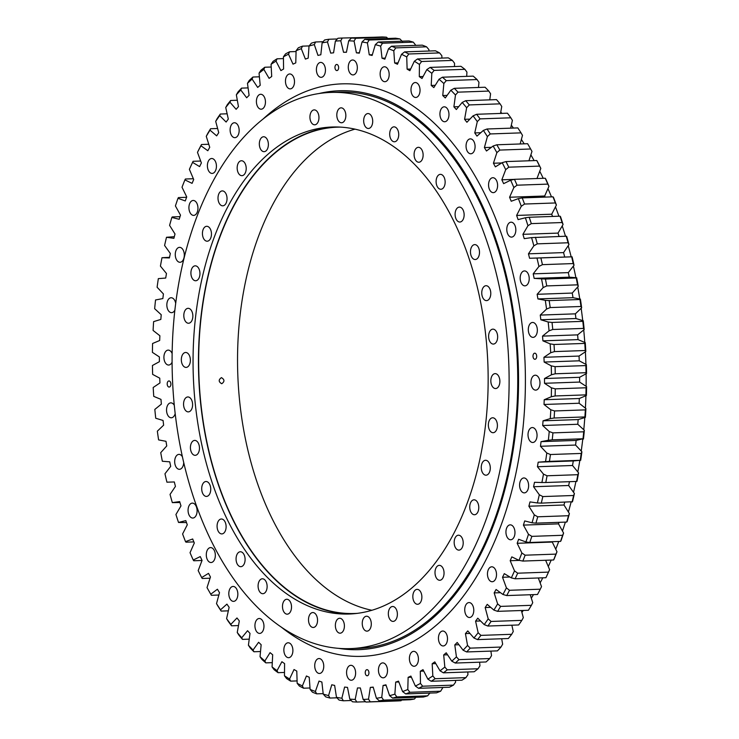<?xml version="1.0" encoding="UTF-8"?>
<svg xmlns="http://www.w3.org/2000/svg" width="739" height="739" viewBox="0 0 739 739"><rect width="100%" height="100%" fill="white"/><g stroke="black" fill="none" stroke-linecap="round" stroke-linejoin="round"><path stroke-width="1.11" d="M337.113 70.547A3.058 1.847 -92 0 0 338.638 67.286A3.058 1.847 -92 0 0 336.698 64.469A3.058 1.847 -92 0 0 336.494 64.487A3.058 1.847 -92 0 0 334.97 67.748A3.058 1.847 -92 0 0 336.91 70.565A3.058 1.847 -92 0 0 337.113 70.547M535.156 359.256A3.058 1.847 -92 0 0 536.68 355.995A3.058 1.847 -92 0 0 534.74 353.177A3.058 1.847 -92 0 0 534.537 353.205A3.058 1.847 -92 0 0 533.004 356.466A3.058 1.847 -92 0 0 534.953 359.283A3.058 1.847 -92 0 0 535.156 359.256M367.403 675.742A3.058 1.847 -92 0 0 368.927 672.481A3.058 1.847 -92 0 0 366.987 669.663A3.058 1.847 -92 0 0 366.775 669.691A3.058 1.847 -92 0 0 365.251 672.952A3.058 1.847 -92 0 0 367.2 675.769A3.058 1.847 -92 0 0 367.403 675.742M169.36 387.033A3.058 1.847 -92 0 0 170.885 383.763A3.058 1.847 -92 0 0 168.945 380.954A3.058 1.847 -92 0 0 168.732 380.973A3.058 1.847 -92 0 0 167.208 384.234A3.058 1.847 -92 0 0 169.157 387.051A3.058 1.847 -92 0 0 169.36 387.033M531.572 237.616L566.24 236.212A332.217 200.98 -92 0 1 568.069 242.771L568.956 244.581L563.561 252.599A317.964 192.362 88 0 1 564.688 257.043L529.586 258.271A317.964 192.362 -92 0 0 528.45 253.828L533.854 245.81A329.502 199.345 -92 0 0 531.572 237.616L524.228 238.651A317.964 192.362 -92 0 0 522.916 234.328L527.969 225.718A329.502 199.345 -92 0 0 525.364 217.774L518.094 219.612A317.964 192.362 -92 0 0 516.616 215.437L521.291 206.264A329.502 199.345 -92 0 0 518.381 198.606L511.222 201.248A317.964 192.362 -92 0 0 509.577 197.239L513.864 187.549A329.502 199.345 -92 0 0 510.658 180.205L503.638 183.642A317.964 192.362 -92 0 0 501.846 179.808L505.716 169.647A329.502 199.345 -92 0 0 502.215 162.654L495.37 166.866A317.964 192.362 -92 0 0 493.43 163.236L496.876 152.631A329.502 199.345 -92 0 0 493.116 146.026L486.474 150.996A317.964 192.362 -92 0 0 484.396 147.578L487.389 136.595A329.502 199.345 -92 0 0 483.38 130.406L476.969 136.115A317.964 192.362 -92 0 0 474.761 132.918L477.292 121.602A329.502 199.345 -92 0 0 473.052 115.857L466.9 122.268A317.964 192.362 -92 0 0 464.582 119.312L466.642 107.718A329.502 199.345 -92 0 0 462.189 102.435L456.332 109.529A317.964 192.362 -92 0 0 453.894 106.832L455.483 95.008A329.502 199.345 -92 0 0 450.836 90.213L445.284 97.954A317.964 192.362 -92 0 0 442.753 95.525L443.853 83.525A329.502 199.345 -92 0 0 439.04 79.239L433.83 87.599A317.964 192.362 -92 0 0 431.207 85.447L431.816 73.318A329.502 199.345 -92 0 0 426.846 69.568L422.006 78.5A317.964 192.362 -92 0 0 419.309 76.644L419.429 64.441A329.502 199.345 -92 0 0 414.33 61.245L409.868 70.704A317.964 192.362 -92 0 0 407.115 69.143L406.736 56.931A329.502 199.345 -92 0 0 401.526 54.289L397.471 64.256A317.964 192.362 -92 0 0 394.663 62.991L393.795 50.815A329.502 199.345 -92 0 0 388.511 48.746L384.871 59.166A317.964 192.362 -92 0 0 382.026 58.215L380.668 46.132A329.502 199.345 -92 0 0 375.32 44.645L372.123 55.462A317.964 192.362 -92 0 0 369.26 54.825L367.412 42.89A329.502 199.345 -92 0 0 362.036 41.994L359.293 53.162A317.964 192.362 -92 0 0 356.41 52.848L354.092 41.107A329.502 199.345 -92 0 0 348.697 40.811L346.425 52.284A317.964 192.362 -92 0 0 343.543 52.284L340.762 40.802A329.502 199.345 -92 0 0 335.377 41.098L333.575 52.82A317.964 192.362 -92 0 0 330.712 53.134L327.479 41.966A329.502 199.345 -92 0 0 322.13 42.853L320.818 54.778A317.964 192.362 -92 0 0 319.396 55.083A317.964 192.362 -92 0 0 317.973 55.407L314.306 44.589A329.502 199.345 -92 0 0 309.022 46.067L311.378 43.158A332.217 200.98 88 0 1 315.599 41.975L323.109 41.707M290.75 88.819A7.464 4.517 -92 0 0 294.473 80.847A7.464 4.517 -92 0 0 289.725 73.965A7.464 4.517 -92 0 0 289.217 74.029A7.464 4.517 -92 0 0 285.494 82.001A7.464 4.517 -92 0 0 290.242 88.883A7.464 4.517 -92 0 0 290.75 88.819M261.689 109.132A7.464 4.517 -92 0 0 265.421 101.16A7.464 4.517 -92 0 0 260.664 94.278A7.464 4.517 -92 0 0 260.165 94.343A7.464 4.517 -92 0 0 256.433 102.315A7.464 4.517 -92 0 0 261.19 109.196A7.464 4.517 -92 0 0 261.689 109.132M235.399 137.602A7.464 4.517 -92 0 0 239.131 129.63A7.464 4.517 -92 0 0 234.374 122.748A7.464 4.517 -92 0 0 233.875 122.813A7.464 4.517 -92 0 0 230.143 130.785A7.464 4.517 -92 0 0 234.9 137.666A7.464 4.517 -92 0 0 235.399 137.602M212.675 173.36A7.464 4.517 -92 0 0 216.407 165.388A7.464 4.517 -92 0 0 211.65 158.506A7.464 4.517 -92 0 0 211.151 158.571A7.464 4.517 -92 0 0 207.419 166.543A7.464 4.517 -92 0 0 212.176 173.425A7.464 4.517 -92 0 0 212.675 173.36M194.2 215.326A7.464 4.517 -92 0 0 197.932 207.354A7.464 4.517 -92 0 0 193.175 200.463A7.464 4.517 -92 0 0 192.676 200.528A7.464 4.517 -92 0 0 188.944 208.5A7.464 4.517 -92 0 0 193.701 215.391A7.464 4.517 -92 0 0 194.2 215.326M180.547 262.216A7.464 4.517 -92 0 0 184.279 254.244A7.464 4.517 -92 0 0 179.522 247.353A7.464 4.517 -92 0 0 179.023 247.417A7.464 4.517 -92 0 0 175.291 255.389A7.464 4.517 -92 0 0 180.048 262.28A7.464 4.517 -92 0 0 180.547 262.216M175.688 303.323A7.464 4.517 -92 0 0 171.097 297.752A7.464 4.517 -92 0 0 170.598 297.817A7.464 4.517 -92 0 0 166.866 305.789A7.464 4.517 -92 0 0 171.624 312.671A7.464 4.517 -92 0 0 172.122 312.606A7.464 4.517 -92 0 0 174.875 310.131M172.132 353.538A7.464 4.517 -92 0 0 168.159 350.12A7.464 4.517 -92 0 0 167.661 350.175A7.464 4.517 -92 0 0 163.938 358.156A7.464 4.517 -92 0 0 168.686 365.038A7.464 4.517 -92 0 0 169.194 364.974A7.464 4.517 -92 0 0 172.085 362.175M174.293 405.295A7.464 4.517 -92 0 0 170.801 402.866A7.464 4.517 -92 0 0 170.303 402.931A7.464 4.517 -92 0 0 166.571 410.902A7.464 4.517 -92 0 0 171.328 417.784A7.464 4.517 -92 0 0 171.827 417.72A7.464 4.517 -92 0 0 175.189 413.618M182.431 456.831A7.464 4.517 -92 0 0 178.94 454.383A7.464 4.517 -92 0 0 178.441 454.448A7.464 4.517 -92 0 0 174.709 462.42A7.464 4.517 -92 0 0 179.466 469.311A7.464 4.517 -92 0 0 179.965 469.247A7.464 4.517 -92 0 0 183.715 462.485M193.35 517.984A7.464 4.517 -92 0 0 197.073 510.012A7.464 4.517 -92 0 0 192.325 503.12A7.464 4.517 -92 0 0 191.817 503.185A7.464 4.517 -92 0 0 188.094 511.157A7.464 4.517 -92 0 0 192.851 518.048A7.464 4.517 -92 0 0 193.35 517.984M211.576 562.453A7.464 4.517 -92 0 0 215.308 554.481A7.464 4.517 -92 0 0 210.55 547.599A7.464 4.517 -92 0 0 210.052 547.654A7.464 4.517 -92 0 0 206.32 555.626A7.464 4.517 -92 0 0 211.077 562.518A7.464 4.517 -92 0 0 211.576 562.453M234.087 601.306A7.464 4.517 -92 0 0 237.819 593.334A7.464 4.517 -92 0 0 233.062 586.443A7.464 4.517 -92 0 0 232.563 586.507A7.464 4.517 -92 0 0 228.831 594.479A7.464 4.517 -92 0 0 233.589 601.37A7.464 4.517 -92 0 0 234.087 601.306M260.211 633.351A7.464 4.517 -92 0 0 263.934 625.379A7.464 4.517 -92 0 0 259.186 618.497A7.464 4.517 -92 0 0 258.678 618.561A7.464 4.517 -92 0 0 254.955 626.533A7.464 4.517 -92 0 0 259.712 633.415A7.464 4.517 -92 0 0 260.211 633.351M289.143 657.627A7.464 4.517 -92 0 0 292.866 649.655A7.464 4.517 -92 0 0 288.118 642.773A7.464 4.517 -92 0 0 287.61 642.838A7.464 4.517 -92 0 0 283.887 650.81A7.464 4.517 -92 0 0 288.635 657.692A7.464 4.517 -92 0 0 289.143 657.627M320.005 673.395A7.464 4.517 -92 0 0 323.728 665.423A7.464 4.517 -92 0 0 318.98 658.541A7.464 4.517 -92 0 0 318.472 658.606A7.464 4.517 -92 0 0 314.749 666.578A7.464 4.517 -92 0 0 319.497 673.46A7.464 4.517 -92 0 0 320.005 673.395M351.856 680.176A7.464 4.517 -92 0 0 355.588 672.204A7.464 4.517 -92 0 0 350.831 665.312A7.464 4.517 -92 0 0 350.332 665.377A7.464 4.517 -92 0 0 346.6 673.349A7.464 4.517 -92 0 0 351.358 680.24A7.464 4.517 -92 0 0 351.856 680.176M383.735 677.755A7.464 4.517 -92 0 0 387.467 669.783A7.464 4.517 -92 0 0 382.71 662.892A7.464 4.517 -92 0 0 382.211 662.957A7.464 4.517 -92 0 0 378.479 670.929A7.464 4.517 -92 0 0 383.236 677.82A7.464 4.517 -92 0 0 383.735 677.755M414.681 666.208A7.464 4.517 -92 0 0 418.403 658.237A7.464 4.517 -92 0 0 413.646 651.355A7.464 4.517 -92 0 0 413.147 651.419A7.464 4.517 -92 0 0 409.424 659.391A7.464 4.517 -92 0 0 414.173 666.273A7.464 4.517 -92 0 0 414.681 666.208M443.733 645.895A7.464 4.517 -92 0 0 447.464 637.923A7.464 4.517 -92 0 0 442.707 631.032A7.464 4.517 -92 0 0 442.208 631.097A7.464 4.517 -92 0 0 438.476 639.069A7.464 4.517 -92 0 0 443.234 645.96A7.464 4.517 -92 0 0 443.733 645.895M470.022 617.425A7.464 4.517 -92 0 0 473.754 609.453A7.464 4.517 -92 0 0 468.997 602.562A7.464 4.517 -92 0 0 468.498 602.627A7.464 4.517 -92 0 0 464.766 610.599A7.464 4.517 -92 0 0 469.524 617.49A7.464 4.517 -92 0 0 470.022 617.425M492.747 581.667A7.464 4.517 -92 0 0 496.479 573.695A7.464 4.517 -92 0 0 491.721 566.804A7.464 4.517 -92 0 0 491.223 566.868A7.464 4.517 -92 0 0 487.491 574.84A7.464 4.517 -92 0 0 492.248 581.732A7.464 4.517 -92 0 0 492.747 581.667M511.222 539.701A7.464 4.517 -92 0 0 514.944 531.729A7.464 4.517 -92 0 0 510.196 524.847A7.464 4.517 -92 0 0 509.688 524.912A7.464 4.517 -92 0 0 505.966 532.884A7.464 4.517 -92 0 0 510.714 539.766A7.464 4.517 -92 0 0 511.222 539.701M524.875 492.811A7.464 4.517 -92 0 0 528.597 484.839A7.464 4.517 -92 0 0 523.849 477.957A7.464 4.517 -92 0 0 523.341 478.022A7.464 4.517 -92 0 0 519.619 485.994A7.464 4.517 -92 0 0 524.376 492.876A7.464 4.517 -92 0 0 524.875 492.811M533.299 442.421A7.464 4.517 -92 0 0 537.022 434.449A7.464 4.517 -92 0 0 532.274 427.558A7.464 4.517 -92 0 0 531.766 427.622A7.464 4.517 -92 0 0 528.043 435.594A7.464 4.517 -92 0 0 532.791 442.485A7.464 4.517 -92 0 0 533.299 442.421M536.237 390.053A7.464 4.517 -92 0 0 539.96 382.081A7.464 4.517 -92 0 0 535.212 375.2A7.464 4.517 -92 0 0 534.703 375.264A7.464 4.517 -92 0 0 530.981 383.236A7.464 4.517 -92 0 0 535.729 390.118A7.464 4.517 -92 0 0 536.237 390.053M533.595 337.307A7.464 4.517 -92 0 0 537.318 329.335A7.464 4.517 -92 0 0 532.57 322.453A7.464 4.517 -92 0 0 532.062 322.509A7.464 4.517 -92 0 0 528.339 330.49A7.464 4.517 -92 0 0 533.096 337.372A7.464 4.517 -92 0 0 533.595 337.307M525.457 285.781A7.464 4.517 -92 0 0 529.189 277.809A7.464 4.517 -92 0 0 524.431 270.927A7.464 4.517 -92 0 0 523.933 270.991A7.464 4.517 -92 0 0 520.201 278.963A7.464 4.517 -92 0 0 524.958 285.845A7.464 4.517 -92 0 0 525.457 285.781M512.072 237.043A7.464 4.517 -92 0 0 515.804 229.072A7.464 4.517 -92 0 0 511.046 222.19A7.464 4.517 -92 0 0 510.547 222.254A7.464 4.517 -92 0 0 506.815 230.226A7.464 4.517 -92 0 0 511.573 237.108A7.464 4.517 -92 0 0 512.072 237.043M493.846 192.574A7.464 4.517 -92 0 0 497.578 184.602A7.464 4.517 -92 0 0 492.821 177.72A7.464 4.517 -92 0 0 492.322 177.785A7.464 4.517 -92 0 0 488.59 185.757A7.464 4.517 -92 0 0 493.347 192.639A7.464 4.517 -92 0 0 493.846 192.574M471.334 153.721A7.464 4.517 -92 0 0 475.057 145.749A7.464 4.517 -92 0 0 470.309 138.867A7.464 4.517 -92 0 0 469.801 138.932A7.464 4.517 -92 0 0 466.078 146.904A7.464 4.517 -92 0 0 470.826 153.786A7.464 4.517 -92 0 0 471.334 153.721M445.211 121.676A7.464 4.517 -92 0 0 448.942 113.704A7.464 4.517 -92 0 0 444.185 106.813A7.464 4.517 -92 0 0 443.686 106.878A7.464 4.517 -92 0 0 439.954 114.85A7.464 4.517 -92 0 0 444.712 121.741A7.464 4.517 -92 0 0 445.211 121.676M416.288 97.4A7.464 4.517 -92 0 0 420.011 89.428A7.464 4.517 -92 0 0 415.253 82.537A7.464 4.517 -92 0 0 414.755 82.602A7.464 4.517 -92 0 0 411.023 90.574A7.464 4.517 -92 0 0 415.78 97.465A7.464 4.517 -92 0 0 416.288 97.4M385.425 81.632A7.464 4.517 -92 0 0 389.148 73.66A7.464 4.517 -92 0 0 384.391 66.769A7.464 4.517 -92 0 0 383.892 66.833A7.464 4.517 -92 0 0 380.169 74.805A7.464 4.517 -92 0 0 384.917 81.696A7.464 4.517 -92 0 0 385.425 81.632M353.565 74.851A7.464 4.517 -92 0 0 357.297 66.88A7.464 4.517 -92 0 0 352.54 59.998A7.464 4.517 -92 0 0 352.041 60.062A7.464 4.517 -92 0 0 348.309 68.034A7.464 4.517 -92 0 0 353.066 74.916A7.464 4.517 -92 0 0 353.565 74.851M321.687 77.272A7.464 4.517 -92 0 0 325.409 69.3A7.464 4.517 -92 0 0 320.661 62.418A7.464 4.517 -92 0 0 320.153 62.482A7.464 4.517 -92 0 0 316.431 70.454A7.464 4.517 -92 0 0 321.179 77.336A7.464 4.517 -92 0 0 321.687 77.272M169.527 257.32L161.998 257.708A329.502 199.345 -92 0 0 160.418 266.114L166.469 273.504A317.964 192.362 -92 0 0 165.712 278.049L158.34 278.631A329.502 199.345 -92 0 0 157.102 287.222L163.421 293.946A317.964 192.362 -92 0 0 162.857 298.574L155.541 299.969A329.502 199.345 -92 0 0 154.654 308.699L161.222 314.731A317.964 192.362 -92 0 0 160.843 319.424L153.62 321.622A329.502 199.345 -92 0 0 153.093 330.444L159.873 335.755A317.964 192.362 -92 0 0 159.689 340.494L152.585 343.496A329.502 199.345 -92 0 0 152.419 352.374L159.384 356.937A317.964 192.362 -92 0 0 159.393 361.694L152.446 365.482A329.502 199.345 -92 0 0 152.64 374.387L159.753 378.183A317.964 192.362 -92 0 0 159.957 382.941L153.195 387.485A329.502 199.345 -92 0 0 153.749 396.372L160.982 399.383A317.964 192.362 -92 0 0 161.37 404.122L154.83 409.415A329.502 199.345 -92 0 0 155.735 418.246L163.06 420.463A317.964 192.362 -92 0 0 163.642 425.156L157.342 431.179A329.502 199.345 -92 0 0 158.608 439.899L165.989 441.312A317.964 192.362 -92 0 0 166.755 445.94L160.732 452.656A329.502 199.345 -92 0 0 162.34 461.247L169.739 461.838A317.964 192.362 -92 0 0 170.691 466.383L164.963 473.773A329.502 199.345 -92 0 0 166.922 482.179L174.312 481.957A317.964 192.362 -92 0 0 175.439 486.401L170.044 494.419A329.502 199.345 -92 0 0 172.326 502.622L179.956 502.529M174.312 236.692L166.506 237.274A329.502 199.345 -92 0 0 164.585 245.468L170.339 253.495A317.964 192.362 -92 0 0 169.397 257.939L161.998 257.708M180.011 216.656L172.279 216.933L171.845 217.442A329.502 199.345 -92 0 0 169.591 225.386L175.014 234.004A317.964 192.362 -92 0 0 173.896 238.327L166.506 237.274M186.597 197.304L178.441 197.59L177.988 198.292A329.502 199.345 -92 0 0 175.411 205.941L180.492 215.132A317.964 192.362 -92 0 0 179.198 219.298L171.845 217.442M208.767 144.262L201.498 144.511A332.217 200.98 88 0 0 198.726 149.795L197.479 152.354A329.502 199.345 -92 0 1 200.953 145.759L201.498 144.511M193.369 178.736L185.387 179.014L184.907 179.9A329.502 199.345 -92 0 0 182.016 187.235L186.727 196.943A317.964 192.362 -92 0 0 185.267 200.953L177.988 198.292M200.675 161.037L193.082 161.296L192.574 162.368A329.502 199.345 -92 0 0 189.387 169.351L193.701 179.522A317.964 192.362 -92 0 0 192.075 183.355L184.907 179.9M309.022 46.067L308.191 58.141A317.964 192.362 -92 0 0 305.392 59.092L301.3 48.672A329.502 199.345 -92 0 0 296.099 50.732L295.766 62.898A317.964 192.362 -92 0 0 293.013 64.154L288.515 54.187A329.502 199.345 -92 0 0 283.425 56.82L283.582 69.032A317.964 192.362 -92 0 0 280.894 70.593L276.026 61.115A329.502 199.345 -92 0 0 271.065 64.311L271.712 76.505A317.964 192.362 -92 0 0 269.098 78.362L263.869 69.42A329.502 199.345 -92 0 0 259.056 73.161L260.202 85.29A317.964 192.362 -92 0 0 257.68 87.433L252.101 79.073A329.502 199.345 -92 0 0 247.473 83.341L249.098 95.349A317.964 192.362 -92 0 0 246.669 97.77L240.785 90.019A329.502 199.345 -92 0 0 236.351 94.804L238.457 106.638A317.964 192.362 -92 0 0 236.138 109.326L229.968 102.222A329.502 199.345 -92 0 0 225.737 107.497L228.314 119.099A317.964 192.362 -92 0 0 226.116 122.046L219.686 115.617A329.502 199.345 -92 0 0 215.696 121.362L218.735 132.678A317.964 192.362 -92 0 0 216.666 135.865L210.005 130.156A329.502 199.345 -92 0 0 206.264 136.336L207.604 133.685A332.217 200.98 88 0 1 210.597 128.734L217.608 128.494M215.696 121.362L217.146 118.628A332.217 200.98 88 0 1 220.342 114.037L227.141 113.797M225.737 107.497L227.298 104.698A332.217 200.98 88 0 1 230.679 100.476L237.311 100.245M236.351 94.804L238.013 91.95A332.217 200.98 88 0 1 241.561 88.126L248.092 87.895M247.473 83.341L249.246 80.449A332.217 200.98 88 0 1 252.95 77.032L259.398 76.801M259.056 73.161L260.95 70.242A332.217 200.98 88 0 1 264.793 67.249L271.204 67.018M271.065 64.311L273.07 61.365A332.217 200.98 88 0 1 277.042 58.815L283.453 58.584M283.425 56.82L285.55 53.873A332.217 200.98 88 0 1 289.623 51.767L296.08 51.545M427.622 695.842A332.217 200.98 -92 0 1 423.401 697.025L392.612 698.106A332.217 200.98 88 0 0 396.843 696.923L427.622 695.842L429.978 692.933M410.127 699.741A332.217 200.98 -92 0 0 414.394 699.029L383.615 700.11A332.217 200.98 88 0 1 379.338 700.821L410.127 699.741M396.732 700.969A332.217 200.98 -92 0 0 401.037 700.738L370.257 701.819A332.217 200.98 88 0 1 365.953 702.05L396.732 700.969M365.611 701.736L356.826 702.041A332.217 200.98 88 0 1 352.512 701.801L349.806 699.122A329.502 199.345 -92 0 0 355.2 699.427L356.826 702.041M351.201 700.507L343.376 700.784A332.217 200.98 88 0 1 339.072 700.064L336.485 697.339A329.502 199.345 -92 0 0 341.861 698.235L343.376 700.784M336.919 697.81L329.982 698.05A332.217 200.98 88 0 1 325.705 696.859L323.229 694.106A329.502 199.345 -92 0 0 328.569 695.584L329.982 698.05M323.174 693.625L316.698 693.847A332.217 200.98 88 0 1 312.468 692.194L310.103 689.413A329.502 199.345 -92 0 0 315.387 691.482L316.698 693.847M310.001 687.981L303.572 688.203A332.217 200.98 88 0 1 299.415 686.088L297.161 683.298A329.502 199.345 -92 0 0 302.371 685.94L303.572 688.203M297.087 680.915L290.676 681.136A332.217 200.98 88 0 1 286.603 678.578L284.469 675.788A329.502 199.345 -92 0 0 289.568 678.993L290.676 681.136M260.516 651.53L253.92 651.761A332.217 200.98 88 0 1 250.198 647.927L248.415 645.221A329.502 199.345 -92 0 0 253.061 650.015L253.92 651.761M272.294 662.643L265.8 662.874A332.217 200.98 88 0 1 261.939 659.447L260.036 656.703A329.502 199.345 -92 0 0 264.858 660.989L265.8 662.874M284.497 672.453L278.067 672.684A332.217 200.98 88 0 1 274.095 669.682L272.072 666.911A329.502 199.345 -92 0 0 277.042 670.661L278.067 672.684M238.485 625.563L231.556 625.804A332.217 200.98 88 0 1 228.166 621.203L226.596 618.626A329.502 199.345 -92 0 0 230.836 624.381L231.556 625.804M249.228 639.152L242.484 639.383A332.217 200.98 88 0 1 238.928 635.161L237.247 632.51A329.502 199.345 -92 0 0 241.708 637.794L242.484 639.383M228.351 610.839L221.173 611.088A332.217 200.98 88 0 1 217.968 606.137L216.509 603.634A329.502 199.345 -92 0 0 220.518 609.823L221.173 611.088M218.855 595.034L211.382 595.292A332.217 200.98 88 0 1 209.082 591.274L208.102 589.537A329.502 199.345 -92 0 0 210.781 594.202L211.382 595.292M210.07 578.212L202.227 578.489L201.673 577.575A329.502 199.345 -92 0 1 198.181 570.591L202.052 560.421A317.964 192.362 -92 0 1 200.26 556.587L193.239 560.023L193.757 560.762L202.033 560.467M193.858 541.899L185.997 542.177L185.517 541.632A329.502 199.345 -92 0 1 182.598 533.964L187.281 524.792A317.964 192.362 -92 0 1 185.803 520.616L178.533 522.464L186.477 522.556M582.822 321.354A332.217 200.98 -92 0 1 583.551 328.412L552.763 329.492A332.217 200.98 88 0 0 552.033 322.435L582.822 321.354L583.265 320.754A329.502 199.345 88 0 1 584.17 329.585L577.63 334.878A317.964 192.362 88 0 1 578.018 339.617L542.916 340.845L550.149 343.866L554.01 344.494A332.217 200.98 88 0 1 554.453 351.598L585.233 350.517A332.217 200.98 -92 0 0 584.789 343.413L554.01 344.494M586.027 372.705A332.217 200.98 -92 0 0 585.87 365.583L555.081 366.664A332.217 200.98 88 0 1 555.238 373.786L586.027 372.705L586.554 373.518L579.607 377.306A317.964 192.362 88 0 1 579.616 382.063L544.514 383.292L551.47 387.855L555.266 388.853A332.217 200.98 88 0 1 555.137 395.956L585.916 394.875A332.217 200.98 -92 0 0 586.055 387.772L555.266 388.853M584.909 416.935A332.217 200.98 -92 0 0 585.334 409.877L554.546 410.958A332.217 200.98 88 0 1 554.13 418.015L584.909 416.935L585.38 417.378L578.157 419.576A317.964 192.362 88 0 1 577.778 424.269L542.675 425.507L549.234 431.539L552.938 432.878A332.217 200.98 88 0 1 552.227 439.853L583.016 438.772A332.217 200.98 -92 0 0 583.718 431.798L552.938 432.878M580.235 460.305A332.217 200.98 -92 0 0 581.224 453.441L550.435 454.522A332.217 200.98 88 0 1 549.446 461.385L580.235 460.305L573.288 460.951A317.964 192.362 88 0 1 572.531 465.496L537.429 466.725L543.479 474.124L547.063 475.777A332.217 200.98 88 0 1 545.788 482.512L576.577 481.431A332.217 200.98 -92 0 0 577.843 474.697L547.063 475.777M572.069 502.049A332.217 200.98 -92 0 0 573.603 495.49L542.823 496.571A332.217 200.98 88 0 1 541.281 503.13L572.494 501.726A329.502 199.345 88 0 0 574.415 493.532L568.66 485.505L533.558 486.733L539.313 494.76L542.823 496.571M553.613 559.986L522.833 561.067A332.217 200.98 88 0 0 525.143 555.192L555.922 554.111L556.984 551.765A329.502 199.345 88 0 1 554.093 559.1L553.613 559.986A332.217 200.98 -92 0 0 555.922 554.111M560.559 541.41L529.771 542.491A332.217 200.98 88 0 0 531.84 536.366L562.619 535.285L563.589 533.059A329.502 199.345 88 0 1 561.012 540.708L560.559 541.41A332.217 200.98 -92 0 0 562.619 535.285M566.721 522.067A332.217 200.98 -92 0 0 568.522 515.72L537.743 516.801A332.217 200.98 88 0 1 535.932 523.147L566.721 522.067L567.155 521.558A329.502 199.345 88 0 0 569.409 513.614L563.986 504.996L528.875 506.224L534.306 514.852L537.743 516.801M540.274 589.205A332.217 200.98 -92 0 1 537.502 594.489L506.714 595.569A332.217 200.98 88 0 0 509.494 590.285L540.274 589.205L541.521 586.646L538.325 577.963M545.918 577.704A332.217 200.98 -92 0 0 548.467 572.115L517.679 573.196A332.217 200.98 88 0 1 515.129 578.785L545.918 577.704L546.426 576.632A329.502 199.345 88 0 0 549.613 569.649L545.631 560.264M528.403 610.266A332.217 200.98 -92 0 0 531.396 605.315L500.608 606.396A332.217 200.98 88 0 1 497.615 611.347L528.403 610.266M518.658 624.963A332.217 200.98 -92 0 0 521.854 620.372L491.065 621.453A332.217 200.98 88 0 1 487.879 626.044L518.658 624.963M508.321 638.524A332.217 200.98 -92 0 0 511.702 634.302L480.923 635.383A332.217 200.98 88 0 1 477.542 639.604L508.321 638.524M497.439 650.874A332.217 200.98 -92 0 0 500.987 647.05L470.207 648.131A332.217 200.98 88 0 1 466.651 651.955L497.439 650.874M486.05 661.968A332.217 200.98 -92 0 0 489.754 658.551L458.965 659.631A332.217 200.98 88 0 1 455.261 663.049L486.05 661.968M474.207 671.751A332.217 200.98 -92 0 0 478.05 668.758L447.261 669.839A332.217 200.98 88 0 1 443.418 672.832L474.207 671.751M461.958 680.185A332.217 200.98 -92 0 0 465.93 677.635L435.142 678.716A332.217 200.98 88 0 1 431.179 681.266L461.958 680.185M449.377 687.233A332.217 200.98 -92 0 0 453.45 685.127L422.662 686.208A332.217 200.98 88 0 1 418.588 688.314L449.377 687.233M436.5 692.849A332.217 200.98 -92 0 0 440.656 691.205L409.877 692.286A332.217 200.98 88 0 1 405.72 693.93L436.5 692.849M337.317 38.964L328.873 39.259A332.217 200.98 88 0 0 324.606 39.971L322.13 42.853M335.377 41.098L337.963 38.262A332.217 200.98 88 0 1 342.268 38.031L373.389 37.264M386.488 37.199A332.217 200.98 -92 0 0 382.174 36.959L351.394 38.04A332.217 200.98 88 0 1 355.708 38.28L386.488 37.199L387.799 38.493M399.928 38.936A332.217 200.98 -92 0 0 395.624 38.216L364.835 39.296A332.217 200.98 88 0 1 369.14 40.017L399.928 38.936L402.515 41.661M413.295 42.141A332.217 200.98 -92 0 0 409.018 40.95L378.229 42.031A332.217 200.98 88 0 1 382.506 43.222L413.295 42.141L415.826 45.375M426.532 46.806A332.217 200.98 -92 0 0 422.302 45.153L391.522 46.234A332.217 200.98 88 0 1 395.753 47.887L426.532 46.806L428.897 49.587L428.999 51.019M439.585 52.912A332.217 200.98 -92 0 0 435.428 50.797L404.639 51.878A332.217 200.98 88 0 1 408.806 53.993L439.585 52.912L441.839 55.702L441.913 58.085M452.397 60.422A332.217 200.98 -92 0 0 448.324 57.864L417.535 58.944A332.217 200.98 88 0 1 421.618 61.503L452.397 60.422L454.531 63.212L454.503 66.547M464.905 69.318A332.217 200.98 -92 0 0 460.933 66.316L430.144 67.397A332.217 200.98 88 0 1 434.126 70.399L464.905 69.318L466.928 72.089L466.706 76.357M500.072 103.839L469.293 104.929A332.217 200.98 88 0 0 465.727 100.698L496.516 99.617A332.217 200.98 -92 0 1 500.072 103.839L501.753 106.49L500.515 113.436M477.061 79.553A332.217 200.98 -92 0 0 473.2 76.126L442.421 77.207A332.217 200.98 88 0 1 446.273 80.634L477.061 79.553L478.964 82.297L478.484 87.47M488.802 91.073A332.217 200.98 -92 0 0 485.08 87.239L454.3 88.32A332.217 200.98 88 0 1 458.014 92.163L488.802 91.073L490.585 93.779L489.772 99.848M510.834 117.797A332.217 200.98 -92 0 0 507.444 113.196L476.655 114.277A332.217 200.98 88 0 1 480.054 118.877L510.834 117.797L512.404 120.374L510.649 128.161M521.032 132.863A332.217 200.98 -92 0 0 517.827 127.912L487.047 128.992A332.217 200.98 88 0 1 490.253 133.944L521.032 132.863L522.491 135.366L520.145 143.966M530.63 148.992A332.217 200.98 -92 0 0 529.918 147.726A332.217 200.98 -92 0 0 527.618 143.708L496.83 144.789A332.217 200.98 88 0 1 499.841 150.072L530.63 148.992L531.978 151.403L528.93 160.788M539.562 166.099A332.217 200.98 -92 0 0 536.773 160.511L505.984 161.592A332.217 200.98 88 0 1 508.783 167.18L539.562 166.099L540.819 168.409L536.967 178.533M547.811 184.113A332.217 200.98 -92 0 0 545.243 178.238L514.464 179.318A332.217 200.98 88 0 1 517.032 185.193L547.811 184.113L548.966 186.311L544.689 196.011A317.964 192.362 88 0 1 545.142 197.101M555.34 202.957A332.217 200.98 -92 0 0 553.003 196.823L522.224 197.904A332.217 200.98 88 0 1 524.551 204.038L555.34 202.957L556.402 205.036L551.719 214.208A317.964 192.362 88 0 1 552.523 216.444M562.093 222.541A332.217 200.98 -92 0 0 560.014 216.176L529.226 217.257A332.217 200.98 88 0 1 531.313 223.621L562.093 222.541L563.072 224.48L558.019 233.099A317.964 192.362 88 0 1 559.044 236.471M535.452 237.293A332.217 200.98 88 0 1 537.281 243.852L568.069 242.771M573.215 263.574A332.217 200.98 -92 0 0 571.653 256.839L540.874 257.92A332.217 200.98 88 0 1 542.435 264.654L573.215 263.574L574.037 265.227L568.309 272.617A317.964 192.362 88 0 1 569.261 277.162L534.158 278.391L545.447 279.056A332.217 200.98 88 0 1 546.74 285.919L577.529 284.838A332.217 200.98 -92 0 0 576.235 277.975L545.447 279.056M580.974 306.491A332.217 200.98 -92 0 0 579.958 299.507L549.179 300.588A332.217 200.98 88 0 1 550.186 307.572L580.974 306.491L581.658 307.821L575.358 313.844A317.964 192.362 88 0 1 575.94 318.537L540.837 319.775L548.153 321.992L552.033 322.435M210.005 130.156L210.597 128.734M219.686 115.617L220.342 114.037M229.968 102.222L230.679 100.476M240.785 90.019L241.561 88.126M252.101 79.073L252.95 77.032M263.869 69.42L264.793 67.249M276.026 61.115L277.042 58.815M288.515 54.187L289.623 51.767M386.1 685.349L383.079 685.459A317.964 192.362 -92 0 0 385.924 684.822L389.592 695.648A329.502 199.345 -92 0 0 394.875 694.17L396.843 696.923M389.592 695.648L392.612 698.106M373.25 687.307L370.322 687.409A317.964 192.362 -92 0 0 373.186 687.094L376.419 698.272A329.502 199.345 -92 0 0 381.758 697.385L383.615 700.11M376.419 698.272L379.338 700.821M355.2 699.427L357.473 687.954A317.964 192.362 -92 0 0 360.355 687.954L363.135 699.436A329.502 199.345 -92 0 0 368.521 699.14L370.257 701.819M363.135 699.436L365.953 702.05M201.673 577.575L208.518 573.362A317.964 192.362 -92 0 0 210.458 577.002L207.022 587.597A329.502 199.345 -92 0 0 208.102 589.537M185.517 541.632L192.676 538.98A317.964 192.362 -92 0 0 194.311 542.989L190.034 552.689A329.502 199.345 -92 0 0 193.239 560.023M172.326 502.622L179.669 501.587A317.964 192.362 -92 0 0 180.981 505.901L175.928 514.52A329.502 199.345 -92 0 0 178.533 522.464M542.916 340.845A317.964 192.362 -92 0 0 542.518 336.116L549.068 330.813A329.502 199.345 -92 0 0 548.153 321.992M549.068 330.813L552.763 329.492M585.233 350.517L585.805 351.515L579.043 356.059A317.964 192.362 88 0 1 579.247 360.817L544.144 362.055A317.964 192.362 -92 0 0 543.941 357.297L550.703 352.743A329.502 199.345 -92 0 0 550.149 343.866M550.703 352.743L554.453 351.598M544.514 383.292A317.964 192.362 -92 0 0 544.504 378.534L551.451 374.756A329.502 199.345 -92 0 0 551.257 365.851L555.081 366.664M551.451 374.756L555.238 373.786M585.916 394.875L586.415 395.504L579.311 398.506A317.964 192.362 88 0 1 579.127 403.245L544.024 404.473A317.964 192.362 -92 0 0 544.209 399.744L551.303 396.741A329.502 199.345 -92 0 0 551.47 387.855M551.303 396.741L555.137 395.956M542.675 425.507A317.964 192.362 -92 0 0 543.045 420.814L550.278 418.607A329.502 199.345 -92 0 0 550.795 409.785L554.546 410.958M550.278 418.607L554.13 418.015M583.016 438.772L576.143 440.426A317.964 192.362 88 0 1 575.579 445.054L540.477 446.282A317.964 192.362 -92 0 0 541.04 441.654L548.356 440.259A329.502 199.345 -92 0 0 549.234 431.539M548.356 440.259L552.227 439.853M537.429 466.725A317.964 192.362 -92 0 0 538.186 462.18L545.558 461.598A329.502 199.345 -92 0 0 546.795 453.016L550.435 454.522M545.558 461.598L549.446 461.385M533.558 486.733A317.964 192.362 -92 0 0 534.5 482.299L541.899 482.53A329.502 199.345 -92 0 0 543.479 474.124M541.899 482.53L545.788 482.512M528.875 506.224A317.964 192.362 -92 0 0 529.992 501.91L537.382 502.954A329.502 199.345 -92 0 0 539.313 494.76M537.382 502.954L541.281 503.13M519.295 560.393L510.187 560.707A317.964 192.362 -92 0 0 511.813 556.883L518.99 560.328A329.502 199.345 -92 0 0 521.873 552.994L525.143 555.192M518.99 560.328L522.833 561.067M552.403 541.696A317.964 192.362 88 0 1 552.273 542.056L517.171 543.294A317.964 192.362 -92 0 0 518.63 539.285L525.909 541.946A329.502 199.345 -92 0 0 528.487 534.288L531.84 536.366M525.909 541.946L529.771 542.491M558.989 522.344A317.964 192.362 88 0 1 558.508 523.868L523.406 525.106A317.964 192.362 -92 0 0 524.699 520.93L532.052 522.787A329.502 199.345 -92 0 0 534.306 514.852M532.052 522.787L535.932 523.147M500.488 592.687L494.151 592.909A317.964 192.362 -92 0 0 496.081 589.491L502.945 594.47A329.502 199.345 -92 0 0 506.418 587.874L509.494 590.285M502.945 594.47L506.714 595.569M509.901 577.011L502.511 577.27A317.964 192.362 -92 0 0 504.294 573.64L511.323 577.87A329.502 199.345 -92 0 0 514.51 570.887L517.679 573.196M511.323 577.87L515.129 578.785M490.724 607.356L485.163 607.55A317.964 192.362 -92 0 0 487.232 604.363L493.892 610.081A329.502 199.345 -92 0 0 497.633 603.892L500.608 606.396M493.892 610.081L497.615 611.347M480.553 620.963L475.583 621.139A317.964 192.362 -92 0 0 477.773 618.192L484.211 624.612A329.502 199.345 -92 0 0 488.202 618.876L491.065 621.453M484.211 624.612L487.879 626.044M469.958 633.443L465.441 633.6A317.964 192.362 -92 0 0 467.759 630.912L473.93 638.016A329.502 199.345 -92 0 0 478.151 632.732L480.923 635.383M473.93 638.016L477.542 639.604M458.956 644.741L454.799 644.888A317.964 192.362 -92 0 0 457.219 642.459L463.113 650.209A329.502 199.345 -92 0 0 467.547 645.424L470.207 648.131M463.113 650.209L466.651 651.955M447.557 654.809L443.696 654.939A317.964 192.362 -92 0 0 446.217 652.796L451.797 661.165A329.502 199.345 -92 0 0 456.425 656.888L458.965 659.631M451.797 661.165L455.261 663.049M435.807 663.604L432.176 663.733A317.964 192.362 -92 0 0 434.791 661.876L440.028 670.809A329.502 199.345 -92 0 0 444.832 667.068L447.261 669.839M440.028 670.809L443.418 672.832M423.733 671.086L420.306 671.206A317.964 192.362 -92 0 0 422.994 669.645L427.872 679.123A329.502 199.345 -92 0 0 432.832 675.926L435.142 678.716M427.872 679.123L431.179 681.266M411.401 677.22L408.131 677.33A317.964 192.362 -92 0 0 410.884 676.074L415.373 686.051A329.502 199.345 -92 0 0 420.463 683.418L422.662 686.208M415.373 686.051L418.588 688.314M398.838 681.977L395.707 682.088A317.964 192.362 -92 0 0 398.506 681.146L402.598 691.565A329.502 199.345 -92 0 0 407.799 689.505L409.877 692.286M402.598 691.565L405.72 693.93M327.479 41.966L328.873 39.259M340.762 40.802L342.268 38.031M348.697 40.811L351.394 38.04M354.092 41.107L355.708 38.28M362.036 41.994L364.835 39.296M367.412 42.89L369.14 40.017M375.32 44.645L378.229 42.031M380.668 46.132L382.506 43.222M388.511 48.746L391.522 46.234M393.795 50.815L395.753 47.887M401.526 54.289L404.639 51.878M406.736 56.931L408.806 53.993M414.33 61.245L417.535 58.944M419.429 64.441L421.618 61.503M426.846 69.568L430.144 67.397M431.816 73.318L434.126 70.399M466.642 107.718L469.293 104.929M462.189 102.435L465.727 100.698M439.04 79.239L442.421 77.207M443.853 83.525L446.273 80.634M450.836 90.213L454.3 88.32M455.483 95.008L458.014 92.163M473.052 115.857L476.655 114.277M477.292 121.602L480.054 118.877M483.38 130.406L487.047 128.992M487.389 136.595L490.253 133.944M493.116 146.026L496.83 144.789M496.876 152.631L499.841 150.072M502.215 162.654L505.984 161.592M505.716 169.647L508.783 167.18M510.658 180.205L514.464 179.318M513.864 187.549L517.032 185.193M518.381 198.606L522.224 197.904M521.291 206.264L524.551 204.038M525.364 217.774L529.226 217.257M527.969 225.718L531.313 223.621M533.854 245.81L537.281 243.852M534.158 278.391A317.964 192.362 -92 0 0 533.198 273.846L538.925 266.465A329.502 199.345 -92 0 0 536.976 258.05L540.874 257.92M538.925 266.465L542.435 264.654M577.529 284.838L578.267 286.344L572.245 293.06A317.964 192.362 88 0 1 573.011 297.688L537.909 298.925A317.964 192.362 -92 0 0 537.142 294.298L543.165 287.573A329.502 199.345 -92 0 0 541.558 278.991M543.165 287.573L546.74 285.919M540.837 319.775A317.964 192.362 -92 0 0 540.255 315.082L546.555 309.059A329.502 199.345 -92 0 0 545.29 300.339L549.179 300.588M546.555 309.059L550.186 307.572M414.394 699.029L415.891 697.293M401.037 700.738L401.683 700.036M583.551 328.412L584.17 329.585M584.789 343.413L585.251 342.628A329.502 199.345 88 0 1 585.805 351.515M585.87 365.583L586.36 364.613A329.502 199.345 88 0 1 586.554 373.518M586.055 387.772L586.581 386.626A329.502 199.345 88 0 1 586.415 395.504M585.334 409.877L585.907 408.556A329.502 199.345 88 0 1 585.38 417.378M583.718 431.798L584.346 430.301A329.502 199.345 88 0 1 583.459 439.031M581.224 453.441L581.898 451.778A329.502 199.345 88 0 1 580.66 460.369M577.843 474.697L578.582 472.886A329.502 199.345 88 0 1 577.002 481.292L576.577 481.431M573.603 495.49L574.415 493.532M568.522 515.72L569.409 513.614M548.467 572.115L549.613 569.649M531.396 605.315L532.736 602.664L530.232 594.738M521.854 620.372L523.304 617.638L521.392 610.506M511.702 634.302L513.263 631.503L511.859 625.203M500.987 647.05L502.649 644.196L501.689 638.755M489.754 658.551L491.527 655.659L490.908 651.105M478.05 668.758L479.944 665.839L479.602 662.199M465.93 677.635L467.935 674.689L467.796 671.982M453.45 685.127L455.575 682.18L455.547 680.416M440.656 691.205L442.92 687.455M529.918 147.726L530.898 149.463A329.502 199.345 88 0 1 531.978 151.403M536.773 160.511L537.327 161.425A329.502 199.345 88 0 1 540.819 168.409M545.243 178.238L545.761 178.977A329.502 199.345 88 0 1 548.966 186.311M553.003 196.823L553.483 197.368A329.502 199.345 88 0 1 556.402 205.036M560.014 216.176L560.467 216.536A329.502 199.345 88 0 1 563.072 224.48M566.24 236.212L566.674 236.378A329.502 199.345 88 0 1 568.956 244.581M571.653 256.839L572.078 256.821A329.502 199.345 88 0 1 574.037 265.227M576.235 277.975L576.66 277.753A329.502 199.345 88 0 1 578.267 286.344M579.958 299.507L580.392 299.101A329.502 199.345 88 0 1 581.658 307.821M296.099 50.732L298.344 47.795A332.217 200.98 88 0 1 302.5 46.151L309.142 45.92M301.3 48.672L302.5 46.151M500.756 112.069A316.274 191.336 88 0 1 501.883 113.39M511.323 125.187A316.274 191.336 88 0 1 513.457 128.069M521.374 139.459A316.274 191.336 88 0 1 524.2 143.828M530.861 154.83A316.274 191.336 88 0 1 534.121 160.603M539.738 171.236A316.274 191.336 88 0 1 543.22 178.311M547.959 188.602A316.274 191.336 88 0 1 551.497 196.879M555.469 206.855A316.274 191.336 88 0 1 558.924 216.213M562.231 225.912A316.274 191.336 88 0 1 565.492 236.24M568.217 245.671A316.274 191.336 88 0 1 571.173 256.849M573.39 266.058A316.274 191.336 88 0 1 575.912 277.698M577.713 286.963A316.274 191.336 88 0 1 579.773 298.981M581.168 308.292A316.274 191.336 88 0 1 582.729 320.597M583.727 329.945A316.274 191.336 88 0 1 584.78 342.434M585.38 351.801A316.274 191.336 88 0 1 585.916 364.382M586.11 373.758A316.274 191.336 88 0 1 586.119 386.321M585.925 395.716A316.274 191.336 88 0 1 585.399 408.159M584.808 417.553A316.274 191.336 88 0 1 583.773 429.775M582.766 439.16A316.274 191.336 88 0 1 581.233 451.076M579.819 460.434A316.274 191.336 88 0 1 577.815 471.944M575.93 481.449A316.274 191.336 88 0 1 573.529 492.285M571.099 502.077A316.274 191.336 88 0 1 568.393 512.007M565.363 522.122A316.274 191.336 88 0 1 562.462 531.008M558.73 541.475A316.274 191.336 88 0 1 555.746 549.206M551.202 560.07A316.274 191.336 88 0 1 548.283 566.527M542.786 577.806A316.274 191.336 88 0 1 540.135 582.877M533.484 594.627A316.274 191.336 88 0 1 531.323 598.193M523.286 610.442A316.274 191.336 88 0 1 521.9 612.419M216.509 603.634L219.501 592.66A317.964 192.362 -92 0 1 217.423 589.232L210.781 594.202M226.596 618.626L229.136 607.319A317.964 192.362 -92 0 1 226.928 604.123L220.518 609.823M237.247 632.51L239.316 620.917A317.964 192.362 -92 0 1 236.988 617.97L230.836 624.381M248.415 645.221L250.004 633.397A317.964 192.362 -92 0 1 247.565 630.7L241.708 637.794M260.036 656.703L261.144 644.704A317.964 192.362 -92 0 1 258.604 642.274L253.061 650.015M272.072 666.911L272.682 654.782A317.964 192.362 -92 0 1 270.068 652.639L264.858 660.989M284.469 675.788L284.589 663.594A317.964 192.362 -92 0 1 281.892 661.728L277.042 670.661M297.161 683.298L296.782 671.086A317.964 192.362 -92 0 1 294.03 669.525L289.568 678.993M310.103 689.413L309.235 677.238A317.964 192.362 -92 0 1 306.426 675.982L302.371 685.94M323.229 694.106L321.871 682.023A317.964 192.362 -92 0 1 319.026 681.072L315.387 691.482M336.485 697.339L334.638 685.413A317.964 192.362 -92 0 1 331.765 684.776L328.569 695.584M349.806 699.122L347.487 687.39A317.964 192.362 -92 0 1 344.605 687.067L341.861 698.235M370.322 687.409L368.521 699.14M383.079 685.459L381.758 697.385M395.707 682.088L394.875 694.17M408.131 677.33L407.799 689.505M420.306 671.206L420.463 683.418M432.176 663.733L432.832 675.926M443.696 654.939L444.832 667.068M454.799 644.888L456.425 656.888M465.441 633.6L467.547 645.424M475.583 621.139L478.151 632.732M485.163 607.55L488.202 618.876M494.151 592.909L497.633 603.892M502.511 577.27L506.418 587.874M510.187 560.707L514.51 570.887M517.171 543.294L521.873 552.994M523.406 525.106L528.487 534.288M540.477 446.282L546.795 453.016M544.024 404.473L550.795 409.785M544.144 362.055L551.257 365.851M537.909 298.925L545.29 300.339M529.586 258.271L536.976 258.05M200.953 145.759L207.816 150.738A317.964 192.362 -92 0 1 209.737 147.32L206.264 136.336M192.574 162.368L199.604 166.598A317.964 192.362 -92 0 1 201.387 162.959L197.479 152.354M314.306 44.589L315.599 41.975M572.078 256.821L564.688 257.043M576.66 277.753L569.261 277.162M580.392 299.101L573.011 297.688M583.265 320.754L575.94 318.537M585.251 342.628L578.018 339.617M586.36 364.613L579.247 360.817M586.581 386.626L579.616 382.063M585.907 408.556L579.127 403.245M584.346 430.301L577.778 424.269M581.898 451.778L575.579 445.054M578.582 472.886L572.531 465.496M569.473 481.68A317.964 192.362 88 0 1 568.66 485.505M564.688 502.308A317.964 192.362 88 0 1 563.986 504.996M563.589 533.059L558.508 523.868M556.984 551.765L552.273 542.056M575.358 313.844L540.255 315.082M572.245 293.06L537.142 294.298M568.309 272.617L533.198 273.846M563.561 252.599L528.45 253.828M558.019 233.099L522.916 234.328M551.719 214.208L516.616 215.437M544.689 196.011L509.577 197.239M514.233 179.374L501.846 179.808M501.753 162.94L493.43 163.236M491.37 147.329L484.396 147.578M480.793 132.706L474.761 132.918M458.697 106.665L453.894 106.832M447.141 95.377L442.753 95.525M469.912 119.127L464.582 119.312M435.253 85.308L431.207 85.447M423.087 76.505L419.309 76.644M410.662 69.023L407.115 69.143M398.035 62.87L394.663 62.991M385.241 58.095L382.026 58.215M372.345 54.714L369.26 54.825M359.394 52.737L356.41 52.848M346.443 52.183L343.543 52.284M573.288 460.951L538.186 462.18M576.143 440.426L541.04 441.654M578.157 419.576L543.045 420.814M579.311 398.506L544.209 399.744M579.607 377.306L544.504 378.534M579.043 356.059L543.941 357.297M577.63 334.878L542.518 336.116M221.432 377.638C224.656 379.56 224.758 381.592 221.737 383.735C218.485 381.814 218.384 379.781 221.432 377.638L221.349 377.638M264.617 151.606A7.464 4.517 -92 0 0 268.349 143.634A7.464 4.517 -92 0 0 263.592 136.752A7.464 4.517 -92 0 0 263.093 136.817A7.464 4.517 -92 0 0 259.361 144.789A7.464 4.517 -92 0 0 264.119 151.671A7.464 4.517 -92 0 0 264.617 151.606M242.447 175.614A7.464 4.517 -92 0 0 246.179 167.642A7.464 4.517 -92 0 0 241.422 160.751A7.464 4.517 -92 0 0 240.923 160.816A7.464 4.517 -92 0 0 237.191 168.788A7.464 4.517 -92 0 0 241.949 175.679A7.464 4.517 -92 0 0 242.447 175.614M223.289 205.765A7.464 4.517 -92 0 0 227.012 197.793A7.464 4.517 -92 0 0 222.263 190.911A7.464 4.517 -92 0 0 221.755 190.976A7.464 4.517 -92 0 0 218.033 198.948A7.464 4.517 -92 0 0 222.79 205.83A7.464 4.517 -92 0 0 223.289 205.765M207.714 241.145A7.464 4.517 -92 0 0 211.437 233.173A7.464 4.517 -92 0 0 206.689 226.291A7.464 4.517 -92 0 0 206.181 226.356A7.464 4.517 -92 0 0 202.458 234.328A7.464 4.517 -92 0 0 207.206 241.21A7.464 4.517 -92 0 0 207.714 241.145M196.195 280.691A7.464 4.517 -92 0 0 199.927 272.719A7.464 4.517 -92 0 0 195.17 265.828A7.464 4.517 -92 0 0 194.671 265.892A7.464 4.517 -92 0 0 190.939 273.864A7.464 4.517 -92 0 0 195.696 280.755A7.464 4.517 -92 0 0 196.195 280.691M189.092 323.183A7.464 4.517 -92 0 0 192.824 315.211A7.464 4.517 -92 0 0 188.066 308.32A7.464 4.517 -92 0 0 187.567 308.385A7.464 4.517 -92 0 0 183.835 316.357A7.464 4.517 -92 0 0 188.593 323.248A7.464 4.517 -92 0 0 189.092 323.183M186.616 367.338A7.464 4.517 -92 0 0 190.348 359.366A7.464 4.517 -92 0 0 185.591 352.475A7.464 4.517 -92 0 0 185.092 352.54A7.464 4.517 -92 0 0 181.36 360.512A7.464 4.517 -92 0 0 186.117 367.403A7.464 4.517 -92 0 0 186.616 367.338M188.842 411.817A7.464 4.517 -92 0 0 192.574 403.845A7.464 4.517 -92 0 0 187.817 396.954A7.464 4.517 -92 0 0 187.318 397.019A7.464 4.517 -92 0 0 183.586 404.99A7.464 4.517 -92 0 0 188.343 411.882A7.464 4.517 -92 0 0 188.842 411.817M195.706 455.261A7.464 4.517 -92 0 0 199.438 447.289A7.464 4.517 -92 0 0 194.68 440.407A7.464 4.517 -92 0 0 194.181 440.472A7.464 4.517 -92 0 0 190.45 448.444A7.464 4.517 -92 0 0 195.207 455.326A7.464 4.517 -92 0 0 195.706 455.261M206.994 496.359A7.464 4.517 -92 0 0 210.717 488.387A7.464 4.517 -92 0 0 205.969 481.505A7.464 4.517 -92 0 0 205.46 481.569A7.464 4.517 -92 0 0 201.738 489.541A7.464 4.517 -92 0 0 206.486 496.423A7.464 4.517 -92 0 0 206.994 496.359M222.365 533.854A7.464 4.517 -92 0 0 226.088 525.882A7.464 4.517 -92 0 0 221.33 519A7.464 4.517 -92 0 0 220.832 519.064A7.464 4.517 -92 0 0 217.109 527.036A7.464 4.517 -92 0 0 221.857 533.918A7.464 4.517 -92 0 0 222.365 533.854M241.348 566.619A7.464 4.517 -92 0 0 245.071 558.647A7.464 4.517 -92 0 0 240.323 551.756A7.464 4.517 -92 0 0 239.815 551.821A7.464 4.517 -92 0 0 236.092 559.793A7.464 4.517 -92 0 0 240.84 566.684A7.464 4.517 -92 0 0 241.348 566.619M263.37 593.639A7.464 4.517 -92 0 0 267.102 585.667A7.464 4.517 -92 0 0 262.345 578.785A7.464 4.517 -92 0 0 261.846 578.849A7.464 4.517 -92 0 0 258.114 586.821A7.464 4.517 -92 0 0 262.872 593.703A7.464 4.517 -92 0 0 263.37 593.639M287.767 614.109A7.464 4.517 -92 0 0 291.489 606.137A7.464 4.517 -92 0 0 286.741 599.255A7.464 4.517 -92 0 0 286.233 599.32A7.464 4.517 -92 0 0 282.51 607.292A7.464 4.517 -92 0 0 287.259 614.174A7.464 4.517 -92 0 0 287.767 614.109M313.789 627.411A7.464 4.517 -92 0 0 317.521 619.439A7.464 4.517 -92 0 0 312.763 612.548A7.464 4.517 -92 0 0 312.255 612.613A7.464 4.517 -92 0 0 308.532 620.584A7.464 4.517 -92 0 0 313.29 627.476A7.464 4.517 -92 0 0 313.789 627.411M340.651 633.12A7.464 4.517 -92 0 0 344.374 625.148A7.464 4.517 -92 0 0 339.626 618.266A7.464 4.517 -92 0 0 339.118 618.331A7.464 4.517 -92 0 0 335.395 626.303A7.464 4.517 -92 0 0 340.143 633.184A7.464 4.517 -92 0 0 340.651 633.12M367.532 631.078A7.464 4.517 -92 0 0 371.264 623.106A7.464 4.517 -92 0 0 366.507 616.224A7.464 4.517 -92 0 0 366.008 616.289A7.464 4.517 -92 0 0 362.276 624.261A7.464 4.517 -92 0 0 367.034 631.143A7.464 4.517 -92 0 0 367.532 631.078M393.619 621.342A7.464 4.517 -92 0 0 397.351 613.37A7.464 4.517 -92 0 0 392.594 606.488A7.464 4.517 -92 0 0 392.095 606.553A7.464 4.517 -92 0 0 388.363 614.525A7.464 4.517 -92 0 0 393.12 621.407A7.464 4.517 -92 0 0 393.619 621.342M418.117 604.216A7.464 4.517 -92 0 0 421.849 596.244A7.464 4.517 -92 0 0 417.092 589.362A7.464 4.517 -92 0 0 416.593 589.426A7.464 4.517 -92 0 0 412.861 597.398A7.464 4.517 -92 0 0 417.618 604.28A7.464 4.517 -92 0 0 418.117 604.216M440.287 580.207A7.464 4.517 -92 0 0 444.019 572.235A7.464 4.517 -92 0 0 439.262 565.353A7.464 4.517 -92 0 0 438.763 565.418A7.464 4.517 -92 0 0 435.031 573.39A7.464 4.517 -92 0 0 439.788 580.272A7.464 4.517 -92 0 0 440.287 580.207M459.455 550.056A7.464 4.517 -92 0 0 463.177 542.084A7.464 4.517 -92 0 0 458.429 535.202A7.464 4.517 -92 0 0 457.921 535.267A7.464 4.517 -92 0 0 454.199 543.239A7.464 4.517 -92 0 0 458.947 550.121A7.464 4.517 -92 0 0 459.455 550.056M475.029 514.677A7.464 4.517 -92 0 0 478.752 506.705A7.464 4.517 -92 0 0 474.004 499.813A7.464 4.517 -92 0 0 473.496 499.878A7.464 4.517 -92 0 0 469.773 507.85A7.464 4.517 -92 0 0 474.521 514.741A7.464 4.517 -92 0 0 475.029 514.677M486.539 475.131A7.464 4.517 -92 0 0 490.271 467.159A7.464 4.517 -92 0 0 485.514 460.277A7.464 4.517 -92 0 0 485.015 460.342A7.464 4.517 -92 0 0 481.283 468.314A7.464 4.517 -92 0 0 486.04 475.195A7.464 4.517 -92 0 0 486.539 475.131M493.643 432.638A7.464 4.517 -92 0 0 497.375 424.666A7.464 4.517 -92 0 0 492.617 417.784A7.464 4.517 -92 0 0 492.119 417.849A7.464 4.517 -92 0 0 488.387 425.821A7.464 4.517 -92 0 0 493.144 432.703A7.464 4.517 -92 0 0 493.643 432.638M496.118 388.483A7.464 4.517 -92 0 0 499.85 380.511A7.464 4.517 -92 0 0 495.093 373.629A7.464 4.517 -92 0 0 494.594 373.694A7.464 4.517 -92 0 0 490.862 381.666A7.464 4.517 -92 0 0 495.62 388.548A7.464 4.517 -92 0 0 496.118 388.483M493.892 344.004A7.464 4.517 -92 0 0 497.624 336.033A7.464 4.517 -92 0 0 492.867 329.151A7.464 4.517 -92 0 0 492.368 329.215A7.464 4.517 -92 0 0 488.636 337.187A7.464 4.517 -92 0 0 493.393 344.069A7.464 4.517 -92 0 0 493.892 344.004M487.038 300.561A7.464 4.517 -92 0 0 490.761 292.589A7.464 4.517 -92 0 0 486.013 285.707A7.464 4.517 -92 0 0 485.505 285.771A7.464 4.517 -92 0 0 481.782 293.743A7.464 4.517 -92 0 0 486.53 300.625A7.464 4.517 -92 0 0 487.038 300.561M475.75 259.463A7.464 4.517 -92 0 0 479.472 251.491A7.464 4.517 -92 0 0 474.724 244.609A7.464 4.517 -92 0 0 474.216 244.674A7.464 4.517 -92 0 0 470.494 252.646A7.464 4.517 -92 0 0 475.242 259.528A7.464 4.517 -92 0 0 475.75 259.463M460.379 221.968A7.464 4.517 -92 0 0 464.11 213.996A7.464 4.517 -92 0 0 459.353 207.105A7.464 4.517 -92 0 0 458.854 207.169A7.464 4.517 -92 0 0 455.122 215.141A7.464 4.517 -92 0 0 459.88 222.033A7.464 4.517 -92 0 0 460.379 221.968M441.395 189.202A7.464 4.517 -92 0 0 445.118 181.231A7.464 4.517 -92 0 0 440.37 174.349A7.464 4.517 -92 0 0 439.862 174.413A7.464 4.517 -92 0 0 436.139 182.385A7.464 4.517 -92 0 0 440.887 189.267A7.464 4.517 -92 0 0 441.395 189.202M419.373 162.183A7.464 4.517 -92 0 0 423.096 154.211A7.464 4.517 -92 0 0 418.339 147.32A7.464 4.517 -92 0 0 417.84 147.384A7.464 4.517 -92 0 0 414.117 155.356A7.464 4.517 -92 0 0 418.865 162.247A7.464 4.517 -92 0 0 419.373 162.183M394.977 141.712A7.464 4.517 -92 0 0 398.7 133.741A7.464 4.517 -92 0 0 393.952 126.849A7.464 4.517 -92 0 0 393.444 126.914A7.464 4.517 -92 0 0 389.721 134.886A7.464 4.517 -92 0 0 394.469 141.777A7.464 4.517 -92 0 0 394.977 141.712M368.955 128.42A7.464 4.517 -92 0 0 372.678 120.448A7.464 4.517 -92 0 0 367.93 113.557A7.464 4.517 -92 0 0 367.422 113.621A7.464 4.517 -92 0 0 363.699 121.593A7.464 4.517 -92 0 0 368.447 128.484A7.464 4.517 -92 0 0 368.955 128.42M342.092 122.702A7.464 4.517 -92 0 0 345.815 114.73A7.464 4.517 -92 0 0 341.067 107.848A7.464 4.517 -92 0 0 340.559 107.912A7.464 4.517 -92 0 0 336.836 115.884A7.464 4.517 -92 0 0 341.584 122.766A7.464 4.517 -92 0 0 342.092 122.702M315.211 124.743A7.464 4.517 -92 0 0 318.934 116.771A7.464 4.517 -92 0 0 314.186 109.889A7.464 4.517 -92 0 0 313.678 109.954A7.464 4.517 -92 0 0 309.955 117.926A7.464 4.517 -92 0 0 314.703 124.808A7.464 4.517 -92 0 0 315.211 124.743M315.664 129.113A243.648 147.403 88 0 1 332.051 127.016A243.648 147.403 88 0 1 487.204 351.736A243.648 147.403 88 0 1 365.556 611.92A243.648 147.403 88 0 1 349.159 614.017A243.648 147.403 88 0 1 194.006 389.296A243.648 147.403 88 0 1 315.664 129.113M334.758 126.96A243.648 147.403 -92 0 0 321.059 128.928A243.648 147.403 -92 0 0 199.253 386.876A243.648 147.403 -92 0 0 351.856 613.878M357.436 613.342A243.316 147.2 88 0 1 354.544 613.49A243.316 147.2 88 0 1 199.613 389.083A243.316 147.2 88 0 1 321.096 129.26A243.316 147.2 88 0 1 337.464 127.163A243.316 147.2 88 0 1 340.356 127.108M350.378 648.611L358.988 648.306A278.261 168.344 -92 0 0 377.712 645.904A278.261 168.344 -92 0 0 516.653 348.762A278.261 168.344 -92 0 0 339.45 92.116L330.841 92.421A278.261 168.344 -92 0 0 312.117 94.823A278.261 168.344 -92 0 0 173.175 391.966A278.261 168.344 -92 0 0 350.378 648.611A278.261 168.344 -92 0 0 369.094 646.209A278.261 168.344 -92 0 0 508.035 349.067A278.261 168.344 -92 0 0 330.841 92.421M354.979 129.149A243.316 147.2 -92 0 0 237.782 374.128A243.316 147.2 -92 0 0 371.883 610.275M338.591 648.343A279.619 169.166 -92 0 0 516.127 333.113A279.619 169.166 -92 0 0 319.1 93.511M281.088 626.958A286.409 173.268 -92 0 0 458.282 602.599A286.409 173.268 -92 0 0 522.907 332.116A286.409 173.268 -92 0 0 263.241 118.877"/></g></svg>
